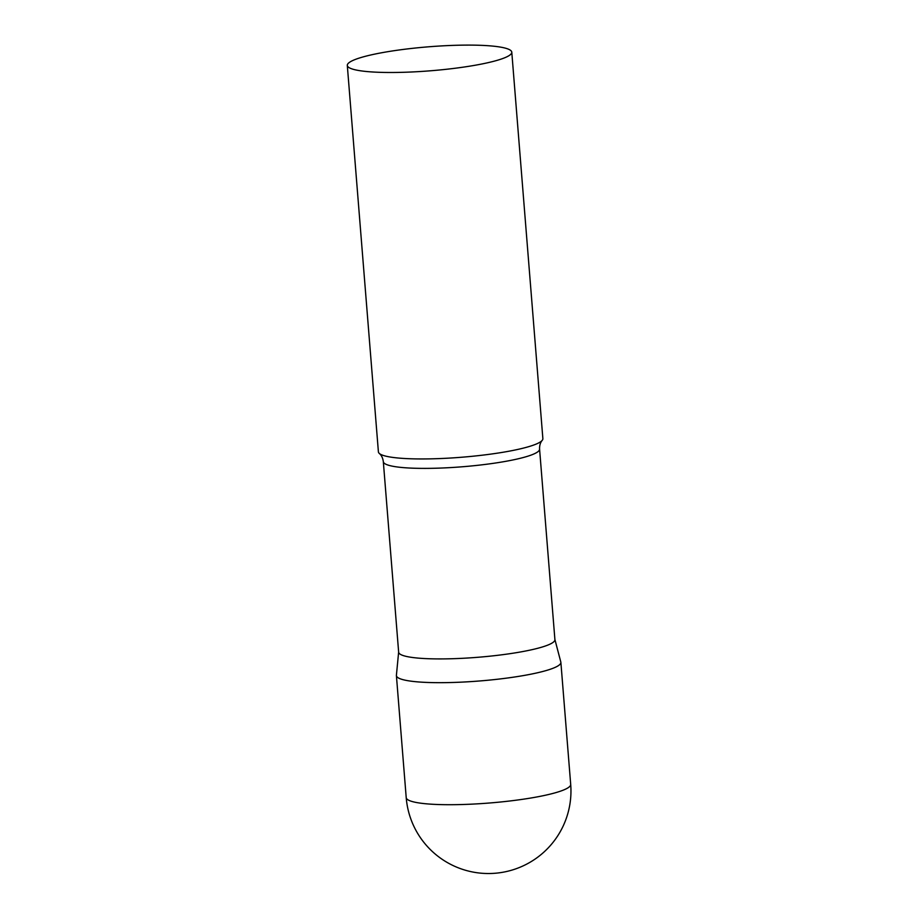 <?xml version="1.0" encoding="UTF-8"?>
<svg xmlns="http://www.w3.org/2000/svg" width="918" height="918" viewBox="0 0 918 918"><rect width="100%" height="100%" fill="white"/><g stroke="black" fill="none" stroke-linecap="round" stroke-linejoin="round"><path stroke-width="1.38" d="M570.698 784.397L560.875 662.36A82.505 12.037 175.4 0 1 459.482 682.223A82.505 12.037 175.4 0 1 396.404 675.602L406.215 797.639A82.505 82.505 0 0 0 535.378 858.881A82.505 82.505 0 0 0 570.698 784.397A82.505 12.037 175.4 0 1 568.437 787.529A82.505 12.037 175.4 0 1 469.293 804.26A82.505 12.037 175.4 0 1 406.215 797.639M539.577 449.086A78.374 11.429 -4.6 0 1 537.432 452.069A78.374 11.429 -4.6 0 1 452.746 467.457A78.374 11.429 -4.6 0 1 383.322 461.662L398.653 652.193A78.374 11.429 -4.6 0 0 468.077 657.988A78.374 11.429 -4.6 0 0 552.762 642.6A78.374 11.429 -4.6 0 0 554.908 639.628L539.577 449.086C539.474 445.459 540.346 442.556 542.182 440.388A82.505 12.037 -4.6 0 0 542.871 438.632L511.785 52.188A82.505 12.037 -4.6 0 0 438.712 46.084A82.505 12.037 -4.6 0 0 349.563 62.286A82.505 12.037 -4.6 0 0 347.302 65.419A82.505 12.037 -4.6 0 0 420.375 71.512A82.505 12.037 -4.6 0 0 509.524 55.309A82.505 12.037 -4.6 0 0 511.785 52.188M398.641 652.044L396.404 675.281A82.505 12.037 -4.6 0 0 468.409 681.764A82.505 12.037 -4.6 0 0 558.614 665.493A82.505 12.037 -4.6 0 0 560.818 662.05L554.897 639.479M347.302 65.419L378.4 451.863A82.505 12.037 -4.6 0 0 379.363 453.492A82.505 12.037 -4.6 0 0 457.279 457.577A82.505 12.037 -4.6 0 0 540.61 441.765A82.505 12.037 -4.6 0 0 542.182 440.388M383.322 461.662C382.84 458.059 381.521 455.339 379.363 453.492"/></g></svg>

